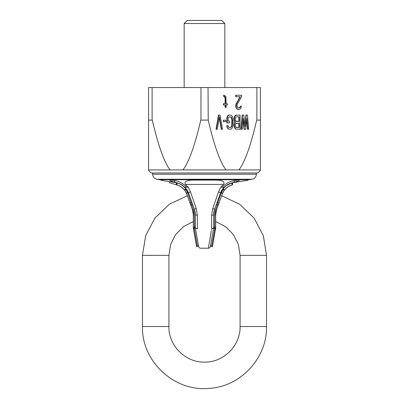 <?xml version="1.0" encoding="UTF-8"?>
<svg xmlns="http://www.w3.org/2000/svg" width="409" height="409" viewBox="0 0 409 409"><rect width="100%" height="100%" fill="white"/><g stroke="black" fill="none" stroke-linecap="round" stroke-linejoin="round"><path stroke-width="0.61" d="M256.888 87.562L256.888 120.103L260.426 120.103L260.426 87.562L148.574 87.562L148.574 120.103L152.301 120.103C158.171 145.456 164.106 162.061 170.098 169.929L148.574 169.929L148.574 120.103M208.038 120.103L200.768 120.103C194.894 145.476 188.958 162.087 182.971 169.929L226.029 169.929C220.032 162.061 214.101 145.456 208.232 120.103L208.038 87.562M200.962 87.562L200.962 120.103M256.888 120.103L256.699 120.103C250.819 145.476 244.884 162.087 238.902 169.929L226.029 169.929M260.426 120.103L260.426 169.929L238.902 169.929M260.426 159.147L260.426 142.879M260.426 132.301L260.426 131.289L260.426 132.301M260.426 130.691L260.426 128.411M152.112 87.562L152.112 120.103M182.971 169.929L170.098 169.929M148.574 170.42L151.131 172.976L257.869 172.976L260.426 170.42M246.683 119.909L247.476 129.275L248.703 129.275L247.471 115.036L245.937 115.036L244.853 125.123M246.238 115.036L245.006 126.55L243.774 115.036L242.235 115.036L241.003 129.275L242.23 129.275L243.156 118.37L244.388 129.275L245.625 129.275L246.857 118.37L247.782 129.275M243.028 119.909L244.086 129.275L244.388 129.275M236.376 115.036L235.303 115.338L234.224 117.46L234.066 119.883L234.991 122.306L234.066 124.73L234.224 126.851L235.303 128.973L240.073 129.275L240.073 115.036L235.604 115.338L234.526 117.46L234.372 119.883L235.298 122.306L234.526 123.82L234.372 125.941L234.991 128.063L235.604 128.973L236.376 129.275M229.285 115.036L228.212 115.338L226.98 117.158L226.826 122.915L229.444 122.915L229.444 121.095L228.053 121.095L228.207 117.761L229.285 116.856L230.988 117.158L231.908 119.883L231.755 125.64L230.988 127.153L230.369 127.455L228.672 127.153L228.053 125.64L227.128 125.64L227.286 127.153L227.9 128.365L229.285 129.275L231.443 128.973L232.68 127.153L233.14 124.428L232.987 118.37L232.68 117.158L231.443 115.338L229.285 115.036L227.9 115.946L227.128 118.37L227.128 122.915M229.137 121.095L228.053 121.095M227.128 125.64L226.826 125.64L226.98 127.153L227.593 128.365L229.285 129.275M223.738 120.185L223.437 120.185L223.437 121.703L225.896 121.703L225.896 120.185L223.738 120.185L223.738 121.703M218.81 115.036L218.503 115.036L216.039 129.275L217.266 129.275L219.423 116.856L221.581 129.275L222.506 129.275L220.042 115.036L218.81 115.036L216.341 129.275M219.27 117.731L221.279 129.275L221.581 129.275M236.024 95.231L235.717 95.231L235.717 96.744L240.339 96.744L236.177 104.315L236.177 107.347L237.409 109.162L238.335 109.464L240.032 109.162L241.264 107.347L241.417 106.135L240.645 106.135L239.878 107.649L239.107 107.95L237.721 107.649L236.949 105.527L237.256 104.315L241.571 96.744L241.571 95.231L236.024 95.231L236.024 96.744M240.032 96.744L235.875 104.315L235.875 107.347L237.108 109.162L238.335 109.464M240.645 106.135L239.572 107.649L238.488 107.95M227.087 103.712L226.162 103.712L225.855 96.442L224.004 95.231L223.697 95.231L223.697 96.442L224.469 96.744L225.088 98.257L225.088 103.712M224.004 95.231L224.004 96.442L224.776 96.744L225.39 98.257L225.39 103.712L223.391 103.712L223.391 104.924L225.39 104.924L225.39 107.347L226.162 107.347L226.162 104.924L227.087 104.924M225.088 104.924L225.088 107.347L225.39 107.347M238.846 127.455L235.758 127.153L235.298 125.64L235.758 123.518L238.846 123.216L238.846 127.455M236.223 116.856L238.846 116.856L238.846 121.396L235.758 121.095L235.298 118.671L235.758 117.158L236.223 116.856L239.153 116.856L239.153 121.396L236.223 121.396M242.542 115.036L241.31 129.275M236.223 123.216L239.153 123.216L239.153 127.455L236.223 127.455M229.285 116.856L231.289 117.158L232.215 119.883L232.215 124.428L231.755 126.55L230.676 127.455L229.285 127.455M226.162 104.924L227.394 104.924L227.394 103.712L226.162 103.712M223.697 103.712L223.697 104.924M234.991 122.306L235.298 122.306M234.684 122.608L234.991 122.608M234.684 122.005L234.991 122.005M234.224 120.793L234.526 120.793M234.066 119.883L234.372 119.883M234.066 118.37L234.372 118.37M234.224 117.46L234.526 117.46M234.684 116.248L234.991 116.248M235.303 115.338L235.604 115.338M235.303 128.973L235.604 128.973M234.684 128.063L234.991 128.063M234.224 126.851L234.526 126.851M234.066 125.941L234.372 125.941M234.066 124.73L234.372 124.73M234.224 123.82L234.526 123.82M226.826 118.37L227.128 118.37M226.98 117.158L227.286 117.158M227.593 115.946L227.9 115.946M228.212 115.338L228.519 115.338M228.212 128.973L228.519 128.973M227.593 128.365L227.9 128.365M226.98 127.153L227.286 127.153M230.988 127.153L231.289 127.153M231.448 126.55L231.755 126.55M231.755 125.64L232.061 125.64M231.908 124.428L232.215 124.428M231.908 119.883L232.215 119.883M231.755 118.671L232.061 118.671M231.448 117.761L231.755 117.761M230.988 117.158L231.289 117.158M239.572 107.649L239.878 107.649M240.032 107.04L240.339 107.04M237.108 109.162L237.409 109.162M236.489 108.559L236.796 108.559M235.875 107.347L236.177 107.347M235.717 106.135L236.024 106.135M235.717 105.527L236.024 105.527M235.875 104.315L236.177 104.315M236.182 103.405L236.489 103.405M223.697 96.442L224.004 96.442M224.469 96.744L224.776 96.744M225.088 98.257L225.39 98.257M224.93 97.347L225.236 97.347M204.5 20.45L221.785 20.45L224.838 23.502L184.162 23.502L187.215 20.45L204.5 20.45M212.644 245.318L215.671 228.135L212.644 245.318A1.017 0.895 10 0 1 211.642 246.044L210.451 246.044L213.646 227.941C209.311 252.481 209.316 252.481 213.646 227.941L211.617 228.861C207.317 254.403 207.317 254.403 211.617 228.861L211.499 229.572M211.341 230.502L208.36 248.222C209.434 248.145 210.103 247.583 210.364 246.545L212.762 232.936M211.642 246.044L214.669 228.876L215.686 228.064L214.669 228.876L214.669 228.34L213.651 228.34L213.646 227.941L211.617 228.861L211.617 215.2L212.721 208.641L218.529 191.923L220.768 187.215L223.539 184.444L220.768 187.215L221.647 187.215M185.461 184.444L188.232 187.215L185.461 184.444C183.922 181.688 186.448 180.236 193.043 180.098L215.957 180.098C222.552 180.236 225.078 181.688 223.539 184.444L185.461 184.444M190.471 191.923A2.035 0.496 160 0 0 188.559 193.145L194.367 209.106L195.349 214.669A2.035 0.532 180 0 0 197.383 215.2L196.279 208.641L190.471 191.923L188.232 187.215L187.353 187.215M180.451 186.417L177.47 185.103A1.017 0.757 -72.8 0 1 177 184.106A1.017 0.757 -72.8 0 1 177.767 183.15L178.027 183.15C177.097 182.884 177.097 182.884 178.027 183.15C177.097 182.884 177.097 182.884 178.027 183.15L177.767 183.15C181.335 184.357 184.04 186.351 185.875 189.137L187.603 192.695L193.411 209.751L194.331 214.965L194.331 227.133L195.216 227.133L195.359 227.946L197.383 228.861C201.683 254.403 201.683 254.403 197.383 228.861C201.683 254.403 201.683 254.403 197.383 228.861L195.354 227.941L195.349 222.506M211.617 215.2A2.035 0.532 0 0 0 213.651 214.669L213.651 228.34M191.172 206.264L192.455 209.802L193.314 214.669L193.314 226.837L193.314 221.555L183.462 226.637L175.65 234.505L170.635 244.393L168.912 255.344L168.912 326.52C168.421 345.539 185.482 362.604 204.5 362.113C223.518 362.604 240.579 345.539 240.088 326.52L240.088 255.344L238.365 244.393L233.35 234.505L225.538 226.637L215.686 221.555L215.686 226.837L215.686 214.669L216.545 209.802L222.384 193.759M211.995 237.281L213.631 227.997M210.88 243.616L210.548 245.482L210.88 243.616M213.651 227.317L213.651 214.669L214.633 209.106L220.441 193.145L216.197 204.812L217.383 204.812L217.782 202.624L221.397 192.695A1.017 0.777 20 0 1 222.353 193.84L223.963 190.696C225.681 188.094 228.202 186.228 231.53 185.103L228.432 186.489A14.238 14.238 0 0 0 228.406 186.499M212.721 208.641L214.633 209.106A16.268 16.268 0 0 0 213.651 214.669L213.651 227.89M218.529 191.923A2.035 0.496 20 0 1 220.441 193.145L224.337 187.092M240.625 179.684L234.219 180.63C229.633 181.305 225.661 183.498 222.297 187.215L222.757 187.215M223.933 187.215L220.921 187.215M223.631 187.833L224.838 186.622M231.371 183.033L233.186 182.639C229.924 183.125 226.934 184.648 224.214 187.215L224.214 187.215M230.973 183.15C231.903 182.884 231.903 182.884 230.973 183.15C231.903 182.884 231.903 182.884 230.973 183.15L231.233 183.15A1.017 0.757 72.8 0 1 232 184.106A1.017 0.757 72.8 0 1 231.53 185.103A1.017 0.757 -107.2 0 0 232 184.106A1.017 0.757 -107.2 0 0 231.233 183.15C227.665 184.357 224.96 186.351 223.125 189.137A1.017 0.966 34.3 0 1 223.963 190.696L224.367 190.129M231.223 183.155L226.688 185.441M219.004 203.033L222.353 193.84L221.663 195.737L239.674 204.255L254.061 218.038L263.33 235.676L266.53 255.344L266.53 326.52C267.251 357.982 240.558 386.745 209.137 388.376C174.449 391.98 141.473 361.377 142.47 326.52L142.47 255.344L145.67 235.676L154.939 218.038L169.326 204.255L187.337 195.737L186.647 193.84L192.455 209.802L193.314 214.669L193.314 228.064L196.637 246.898M214.669 214.965L215.589 209.751A1.017 0.281 20 0 0 216.545 209.802A14.238 14.238 0 0 0 215.686 214.669L215.686 228.064L212.363 246.898L215.686 227.44A1.017 0.9 0 0 1 214.669 228.34L214.669 214.965A1.017 0.297 0 0 0 215.686 214.669L216.545 209.802L222.353 193.84A14.238 14.238 0 0 1 231.709 185.052L232.087 184.94C233.089 184.116 232.992 183.452 231.801 182.951L231.688 182.951M215.686 227.89L215.686 226.305M215.686 226.837L215.686 227.44L215.686 226.837A1.017 0.297 0 0 1 214.669 227.133L213.651 227.133M228.176 186.642L227.22 187.296M227.159 187.342L226.877 187.562M226.371 187.982L225.339 188.978M224.904 189.464L223.963 190.696M221.397 192.695L222.997 189.51A1.017 0.741 33.4 0 1 223.846 190.865L226.121 188.206L228.882 186.228M222.312 189.51L222.997 189.51L223.125 189.137L222.573 189.137M231.422 183.084A1.017 0.813 73.6 0 1 231.709 185.052L232.087 184.94M187.603 192.695A1.017 0.777 160 0 0 186.647 193.84L189.996 203.033M193.411 209.751A1.017 0.281 160 0 1 192.455 209.802A14.238 14.238 0 0 1 193.314 214.669L193.299 214.04M194.331 214.965A1.017 0.297 180 0 1 193.314 214.669M195.359 227.946C199.689 252.481 199.684 252.481 195.354 227.941L195.425 228.34L194.331 228.34A1.017 0.9 180 0 1 193.314 227.44L193.329 228.135L194.331 228.876L197.358 246.044A1.017 0.895 170 0 1 196.356 245.318L193.329 228.135L194.331 228.876L194.331 227.133A1.017 0.297 180 0 1 193.314 226.837L193.314 227.44L193.314 226.837M198.125 243.626L197.639 240.87M197.005 237.286L196.238 232.941M198.549 246.044L197.358 246.044M208.36 248.222L200.64 248.222C199.566 248.145 198.897 247.583 198.636 246.545L195.349 227.89L195.349 214.669L195.349 227.302M188.079 187.215L184.786 187.215L188.559 193.145L192.803 204.812L191.617 204.812A1.017 0.281 160 0 1 190.66 204.863M196.279 208.641L194.367 209.106L188.559 193.145A16.268 16.268 0 0 0 177.864 183.099L169.73 180.706M184.786 187.215L184.786 187.215C182.066 184.648 179.076 183.125 175.814 182.639L177.629 183.033M185.369 187.833L183.621 186.156M181.223 184.71L179.858 183.968M177.767 183.15A1.017 0.757 107.2 0 0 177 184.106A1.017 0.757 107.2 0 0 177.47 185.103L177.47 185.103C180.798 186.228 183.319 188.094 185.037 190.696L186.647 193.84L192.608 210.231M177.578 183.084L177.578 183.084A1.017 0.813 106.4 0 0 177.291 185.052A14.238 14.238 0 0 1 186.647 193.84L186.55 193.58M186.427 189.137L185.875 189.137A1.017 0.966 145.7 0 0 185.037 190.696L184.633 190.129M186.688 189.51L186.003 189.51A1.017 0.741 146.6 0 0 185.154 190.865L182.782 188.114L180.41 186.392M183.529 188.835A14.238 14.238 0 0 1 183.626 188.943L182.68 188.022M186.616 193.754L186.054 192.45M186.243 187.215L186.703 187.215C183.339 183.498 179.367 181.305 174.781 180.63L168.523 179.684L248.667 179.776L252.072 179.234A5.082 5.082 0 0 0 256.361 174.214L256.361 172.976M222.419 187.215L222.736 187.215L222.419 187.215M186.581 187.215L186.264 187.215L186.581 187.215M247.721 179.75L246.724 179.73M244.562 179.699L243.314 179.689M248.667 179.776L247.527 180.369L233.186 182.639C252.143 179.638 252.143 179.638 233.186 182.639A2.035 1.339 -99 0 0 234.219 180.63M233.186 182.639L244.567 180.834M244.827 180.793L245.19 180.737M245.42 180.701L246.837 180.476M252.072 179.234L156.928 179.234L160.333 179.776L168.344 179.684M166.632 179.689L165.272 179.694M160.333 179.776L161.473 180.369L175.814 182.639A2.035 1.339 99 0 1 174.781 180.63A2.035 1.339 -81 0 0 175.814 182.639C156.857 179.638 156.857 179.638 175.814 182.639L166.918 181.228M161.882 180.43L162.531 180.533M162.7 180.563L163.59 180.701M164.188 180.798L164.444 180.839M164.858 180.901L166.57 181.177M156.928 179.234A5.082 5.082 0 0 1 152.639 174.214L152.639 172.976M239.27 180.706L231.136 183.099A16.268 16.268 0 0 0 220.441 193.145L214.633 209.106M231.535 185.103A14.238 14.238 0 0 0 228.779 186.284M225.369 188.943A14.238 14.238 0 0 0 223.079 192.179M195.328 213.835L195.349 214.669A16.268 16.268 0 0 0 194.367 209.106M185.798 191.949A14.238 14.238 0 0 0 185.134 190.839M169.157 182.654L177.291 185.052L169.157 182.654M197.383 215.2L197.383 228.861M218.738 203.769A1.017 0.777 20 0 0 217.782 202.624L216.99 202.624M215.589 209.751L217.383 204.812A1.017 0.281 20 0 0 218.34 204.863M192.01 202.624L191.218 202.624A1.017 0.777 160 0 0 190.262 203.769M256.361 174.214L152.639 174.214M240.088 326.52L266.53 326.52M168.912 326.52L142.47 326.52M168.912 255.344L142.47 255.344M240.088 255.344L266.53 255.344M184.162 87.562L184.162 23.502M224.838 87.562L224.838 23.502M211.601 246.279L212.624 245.436M211.642 246.279L210.41 246.279M216.545 209.802L216.392 210.231M222.736 192.895L223.166 192.01M223.922 190.758L224.607 189.822M225.85 188.462L226.208 188.125M226.284 188.053L226.637 187.757M227.833 186.862L228.11 186.683M197.399 246.279L196.376 245.436M198.59 246.279L197.358 246.279M177.312 182.951L177.199 182.951C176.008 183.452 175.911 184.116 176.913 184.94L176.913 184.94M185.067 190.737L184.832 190.4M183.631 188.943L180.118 186.228M185.829 192.005L186.647 193.84"/></g></svg>

